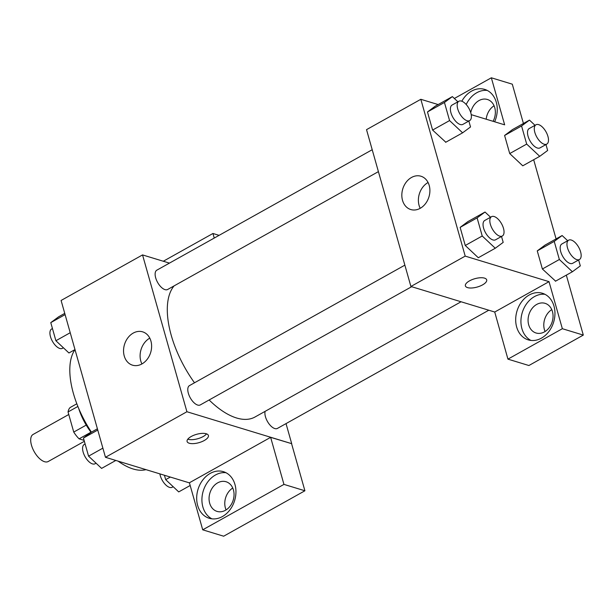 <?xml version="1.0" encoding="UTF-8"?>
<svg xmlns="http://www.w3.org/2000/svg" width="614" height="614" viewBox="0 0 614 614"><rect width="100%" height="100%" fill="white"/><g stroke="black" fill="none" stroke-linecap="round" stroke-linejoin="round"><path stroke-width="0.92" d="M68.768 414.504L33.087 434.459A15.496 7.414 60.8 0 0 32.611 448.412A15.496 7.414 60.8 0 0 44.53 461.705A15.496 7.414 60.8 0 0 48.214 461.513L84.356 441.305M86.221 425.095L73.741 432.072L68.047 411.956A21.045 10.07 60.8 0 1 70.219 407.481L76.827 403.782M84.095 440.368L79.091 438.841A21.045 10.07 60.8 0 1 73.741 432.072M90.979 432.202L79.091 438.841M77.878 406.46L68.047 411.956M91.102 432.371A39.856 19.072 -119.2 0 1 78.707 408.479M145.994 469.641A70.856 33.908 -119.2 0 1 118.111 461.137M91.425 432.149A70.856 33.908 -119.2 0 1 75.008 349.627M189.434 482.88L105.47 457.292L61.093 300.469L142.54 254.917L169.441 263.114M163.301 261.242L212.951 233.481L214.248 238.063M212.951 233.481L219.091 235.354M124.235 355.974A17.415 13.685 106.9 0 1 127.927 337.769A17.415 13.685 106.9 0 1 142.663 331.852A17.415 13.685 106.9 0 1 150.676 352.497A17.415 13.685 106.9 0 1 132.501 365.169A17.415 13.685 106.9 0 1 124.235 355.974M286.024 423.606L291.704 443.676L186.917 411.741L105.47 457.292M186.917 411.741L142.54 254.917M149.793 338.13A17.415 13.685 -73.1 0 0 140.79 361.024A17.415 13.685 -73.1 0 0 141.926 363.941M204.301 440.491A11.067 4.336 -15.8 0 1 193.563 443.615A11.067 4.336 -15.8 0 1 187.101 441.512A11.067 4.336 -15.8 0 1 196.572 434.328A11.067 4.336 -15.8 0 1 208.407 435.487A11.067 4.336 -15.8 0 1 204.301 440.491M270.636 437.345L189.404 482.773L202.72 529.821L283.952 484.392L270.636 437.345L291.704 443.676M187.807 439.179A11.067 4.336 164.2 0 0 203.18 436.539A11.067 4.336 164.2 0 0 206.573 433.868M197.647 505.414A24.353 19.141 106.9 0 1 202.812 479.956A24.353 19.141 106.9 0 1 223.419 471.675A24.353 19.141 106.9 0 1 234.625 500.556A24.353 19.141 106.9 0 1 209.213 518.27A24.353 19.141 106.9 0 1 197.647 505.414M225.96 472.711A24.353 19.141 -73.1 0 0 207.064 482.926A24.353 19.141 -73.1 0 0 202.889 507.01A24.353 19.141 -73.1 0 0 211.907 518.83M217.671 482.85A15.496 12.18 106.9 0 1 226.075 481.744A15.496 12.18 106.9 0 1 234.049 494.93A15.496 12.18 106.9 0 1 225.438 510.288A15.496 12.18 106.9 0 1 217.034 511.393A15.496 12.18 106.9 0 1 209.059 498.207A15.496 12.18 106.9 0 1 217.671 482.85M226.075 509.912A15.496 12.18 106.9 0 1 232.752 488.015M283.952 484.392L304.905 490.778L291.596 443.738M202.72 529.821L223.673 536.206L304.905 490.778M404.872 265.141L189.488 385.592A11.067 5.296 60.8 0 0 190.271 397.841A11.067 5.296 60.8 0 0 200.294 404.918L411.664 286.707M265.087 411.365A11.067 5.296 60.8 0 0 267.428 421.419A11.067 5.296 60.8 0 0 274.788 428.557A11.067 5.296 60.8 0 0 277.421 428.418L488.79 310.216M372.207 149.724L156.831 270.168A11.067 5.296 60.8 0 0 156.493 280.137A11.067 5.296 60.8 0 0 165.005 289.631A11.067 5.296 60.8 0 0 167.637 289.493L378.408 171.628M174.092 285.886A77.587 37.132 60.8 0 0 194.5 382.791M209.128 399.975A77.587 37.132 60.8 0 0 236.559 417.981A77.587 37.132 60.8 0 0 254.994 417.013L461.068 301.766M494.731 312.027L507.939 359.136L562.347 328.705L549.031 281.657L494.731 312.027L410.904 286.477L366.527 129.654L420.828 99.291L438.135 104.564M494.07 105.746A15.496 12.18 -73.1 0 0 486.196 119.208M551.756 309.617A15.496 12.18 -73.1 0 0 545.086 331.506M507.939 359.136L528.892 365.522L583.3 335.091L566.331 275.133M556.084 238.923L533.673 159.717M523.427 123.498L512.299 84.179L491.338 77.794L504.654 124.834L471.214 114.649M470.746 112.654A15.496 12.18 106.9 0 1 478.989 100.573A15.496 12.18 106.9 0 1 487.393 99.476A15.496 12.18 106.9 0 1 493.096 121.311M487.286 90.442A24.353 19.141 -73.1 0 0 466.195 104.51M461.82 101.226A24.353 19.141 106.9 0 1 484.738 89.406A24.353 19.141 106.9 0 1 494.638 121.787M544.449 331.89A15.496 12.18 106.9 0 1 536.045 332.995A15.496 12.18 106.9 0 1 528.915 314.614A15.496 12.18 106.9 0 1 545.086 303.339A15.496 12.18 106.9 0 1 553.053 316.525A15.496 12.18 106.9 0 1 544.449 331.89M544.971 294.313A24.353 19.141 -73.1 0 0 526.068 304.529A24.353 19.141 -73.1 0 0 521.9 328.605A24.353 19.141 -73.1 0 0 530.918 340.425M516.658 327.009A24.353 19.141 106.9 0 1 521.816 301.551A24.353 19.141 106.9 0 1 542.423 293.269A24.353 19.141 106.9 0 1 553.636 322.15A24.353 19.141 106.9 0 1 528.224 339.872A24.353 19.141 106.9 0 1 516.658 327.009M562.347 328.705L583.3 335.091M454.352 98.478L491.338 77.794M545.969 144.551L547.65 150.468L539.729 156.332L522.76 165.818L509.72 153.569L504.601 135.464L512.498 129.577L529.483 120.114L535.017 125.31M445.818 142.218L432.601 130.068L427.474 111.955L435.38 106.076M501.515 236.467L503.188 242.384L495.268 248.248L478.306 257.734L465.259 245.485L460.139 227.38L468.037 221.493M555.601 281.143L542.385 268.993L537.258 250.88L545.163 245.001M549.031 281.657L465.205 256.115L420.828 99.291M411.503 177.469A17.415 13.685 106.9 0 1 420.943 176.226A17.415 13.685 106.9 0 1 428.956 196.871A17.415 13.685 106.9 0 1 410.789 209.543A17.415 13.685 106.9 0 1 401.832 194.73A17.415 13.685 106.9 0 1 411.503 177.469M465.205 256.115L410.904 286.477M428.081 182.504A17.415 13.685 -73.1 0 0 428.058 182.512A17.415 13.685 -73.1 0 0 420.214 208.315M482.589 284.865A11.067 4.336 -15.8 0 1 471.851 287.989A11.067 4.336 -15.8 0 1 465.381 285.886A11.067 4.336 -15.8 0 1 474.852 278.702A11.067 4.336 -15.8 0 1 486.687 279.854A11.067 4.336 -15.8 0 1 482.589 284.865M465.381 285.886A11.067 4.336 164.2 0 0 471.851 287.981A11.067 4.336 164.2 0 0 482.581 284.858A11.067 4.336 164.2 0 0 486.687 279.854M495.268 248.248L482.228 235.999L477.109 217.893L485.022 212.03L490.555 217.226M491.53 216.681L484.745 220.472A11.067 5.296 60.8 0 0 484.408 230.442A11.067 5.296 60.8 0 0 492.919 239.936A11.067 5.296 60.8 0 0 495.552 239.798L502.336 236.006A11.067 5.296 60.8 0 0 501.561 223.757A11.067 5.296 60.8 0 0 491.53 216.681A11.067 5.296 60.8 0 0 491.192 226.643A11.067 5.296 60.8 0 0 499.704 236.144A11.067 5.296 60.8 0 0 502.336 236.006M485.022 212.03L468.052 221.516L460.139 227.38L465.259 245.485L482.228 235.999M477.109 217.893L460.139 227.38M468.85 121.042L470.524 126.968L462.611 132.824L449.571 120.574L444.444 102.469L452.364 96.605L457.89 101.801M458.873 101.256L452.081 105.055A11.067 5.296 60.8 0 0 451.743 115.018A11.067 5.296 60.8 0 0 460.262 124.519A11.067 5.296 60.8 0 0 462.887 124.381L469.679 120.582A11.067 5.296 60.8 0 0 468.896 108.333A11.067 5.296 60.8 0 0 458.873 101.256A11.067 5.296 60.8 0 0 458.535 111.226A11.067 5.296 60.8 0 0 467.047 120.72A11.067 5.296 60.8 0 0 469.679 120.582M452.364 96.605L435.395 106.099L427.474 111.955L432.601 130.068L449.571 120.574M462.611 132.824L445.641 142.318M444.444 102.469L427.474 111.955M578.634 259.968L580.307 265.893L572.394 271.749L559.354 259.499L554.227 241.394L562.14 235.53L567.674 240.726M568.648 240.181L561.864 243.981A11.067 5.296 60.8 0 0 561.526 253.943A11.067 5.296 60.8 0 0 570.038 263.444A11.067 5.296 60.8 0 0 572.67 263.306L579.455 259.507A11.067 5.296 60.8 0 0 578.68 247.258A11.067 5.296 60.8 0 0 568.648 240.181A11.067 5.296 60.8 0 0 568.318 250.151A11.067 5.296 60.8 0 0 576.83 259.645A11.067 5.296 60.8 0 0 579.455 259.507M562.14 235.53L545.171 245.024L537.258 250.88L542.385 268.993L559.354 259.499M572.394 271.749L555.424 281.243M554.227 241.394L537.258 250.88M539.729 156.332L526.689 144.083L521.562 125.97L529.483 120.114M535.991 124.765L529.199 128.556A11.067 5.296 60.8 0 0 528.869 138.526A11.067 5.296 60.8 0 0 537.38 148.02A11.067 5.296 60.8 0 0 540.013 147.882L546.798 144.09A11.067 5.296 60.8 0 0 546.015 131.841A11.067 5.296 60.8 0 0 535.991 124.765A11.067 5.296 60.8 0 0 535.654 134.727A11.067 5.296 60.8 0 0 544.165 144.229A11.067 5.296 60.8 0 0 546.798 144.09M526.689 144.083L509.72 153.569L504.601 135.464L512.513 129.6M521.562 125.97L504.601 135.464M115.823 460.446L101.602 468.398L88.562 456.156L83.435 438.043L91.348 432.187L97.411 428.795M102.883 448.143L88.562 456.156M97.756 430.038L83.435 438.043M85.108 443.96L84.287 444.429A11.067 5.296 60.8 0 0 83.949 454.391A11.067 5.296 60.8 0 0 92.461 463.892A11.067 5.296 60.8 0 0 95.093 463.754L96.068 463.202M74.992 349.589L68.937 352.981L55.897 340.732L50.778 322.626L58.691 316.763L64.746 313.378M70.219 332.719L55.897 340.732M65.099 314.614L50.778 322.626M52.451 328.544L51.622 329.004A11.067 5.296 60.8 0 0 51.284 338.966A11.067 5.296 60.8 0 0 59.804 348.468A11.067 5.296 60.8 0 0 62.428 348.33L63.403 347.785M190.179 485.497L178.72 491.906L165.68 479.657L164.437 475.259M170.331 477.055L165.68 479.657M159.87 473.87A11.067 5.296 60.8 0 0 169.579 487.393A11.067 5.296 60.8 0 0 172.212 487.255L173.186 486.71"/></g></svg>
